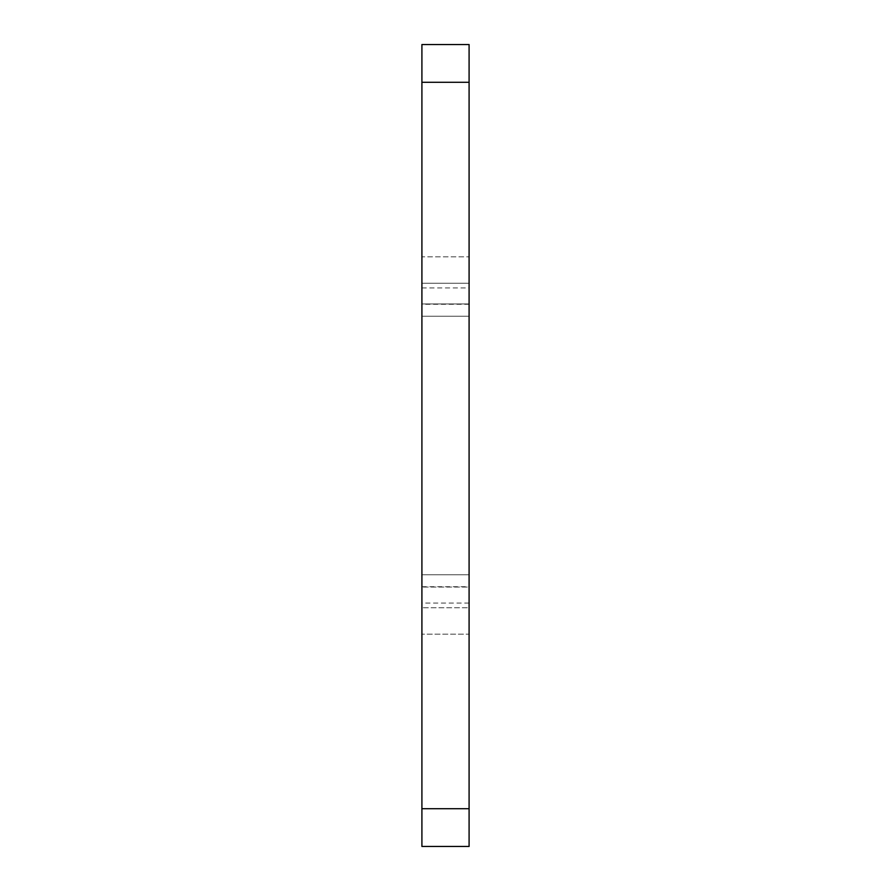 <?xml version="1.0" encoding="UTF-8"?>
<svg xmlns="http://www.w3.org/2000/svg" width="891" height="891" viewBox="0 0 891 891"><rect width="100%" height="100%" fill="white"/><g stroke="black" fill="none" stroke-linecap="round" stroke-linejoin="round"><path stroke-width="0.67" stroke-dasharray="4.46 3.34" d="M421.911 316.249L421.911 846.45L469.089 846.45L469.089 634.18L421.911 634.18L469.089 634.18L469.089 607.762L421.911 607.762L469.089 607.762L469.089 574.751L469.089 587.058L421.911 587.058L469.089 587.058L469.089 283.238L421.911 283.238L421.911 256.82L469.089 256.82L421.911 256.82L421.911 44.55L469.089 44.55L469.089 283.238L421.911 283.238L421.911 316.249L469.089 316.249L421.911 316.249M469.089 303.942L421.911 303.942L469.089 303.942M469.089 574.751L421.911 574.751L469.089 574.751M469.089 304.265L421.911 304.265M421.911 586.735L469.089 586.735M469.089 603.073L421.911 603.073M421.911 808.716L469.089 808.716M469.089 82.284L421.911 82.284M421.911 287.927L469.089 287.927"/><path stroke-width="1.34" d="M421.911 846.45L421.911 44.55L469.089 44.55L469.089 846.45L421.911 846.45M469.089 808.716L421.911 808.716M421.911 82.284L469.089 82.284"/></g></svg>
